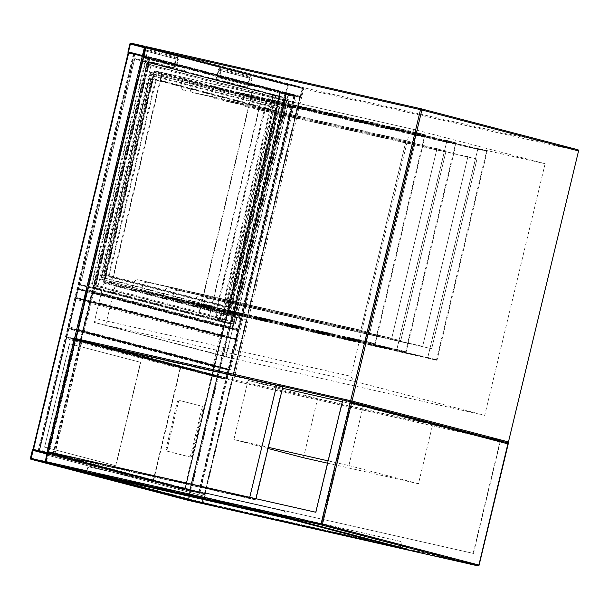 <?xml version="1.0" encoding="UTF-8"?>
<svg xmlns="http://www.w3.org/2000/svg" width="609" height="609" viewBox="0 0 609 609"><rect width="100%" height="100%" fill="white"/><g stroke="black" fill="none" stroke-linecap="round" stroke-linejoin="round"><path stroke-width="0.46" stroke-dasharray="3.04 2.28" d="M83.014 331.562L148.862 57.261L295.228 95.506L229.372 369.815L83.014 331.562L84.164 331.821L150.02 57.52L296.377 95.765L230.529 370.074L84.164 331.821M230.529 370.074L229.372 369.815M296.377 95.765L295.228 95.506M150.02 57.52L148.862 57.261M157.099 71.405A4.05 2.558 102.7 0 0 157.046 71.398L415.84 129.923L545.131 163.707L484.718 415.361L355.481 381.584L415.894 129.938L157.099 71.405L286.337 105.182L225.916 356.828L96.679 323.059L355.481 381.584C353.852 380.899 352.322 379.141 350.883 376.309L95.156 318.469L153.681 74.701L409.408 132.534L350.883 376.309M157.046 71.398A4.05 2.558 102.7 0 0 153.681 74.701M95.156 318.469A4.05 2.558 102.7 0 0 96.679 323.059M545.131 163.707L286.337 105.182M484.718 415.361L225.916 356.828L94.212 322.412L103.667 283.018L235.378 317.434L225.916 356.828L237.419 359.432L94.212 322.412M415.894 129.938C414.15 129.755 411.989 130.615 409.408 132.534M105.707 325.016L115.17 285.613L246.881 320.037L235.378 317.434M246.881 320.037L237.419 359.432M115.17 285.613L103.667 283.018M268.044 448.483L233.879 439.553L268.318 447.341L233.879 439.553L248.069 380.458L317.632 398.636L432.656 424.648L363.093 406.469L342.288 401.765L363.093 406.469L348.904 465.565L328.106 460.861L348.904 465.565L363.093 406.469M303.449 457.732L317.632 398.636M327.543 463.183L418.467 483.744L432.656 424.648M418.467 483.744L348.904 465.565M282.507 388.245L248.069 380.458L282.507 388.245M83.654 331.205L90.749 301.661L236.064 339.632L228.969 369.183L83.654 331.205L69.083 327.916L76.178 298.364L89.98 301.485A1.012 0.784 -75.4 0 0 90.985 300.679L92.88 292.792A1.012 0.784 -75.4 0 0 92.347 291.635L78.546 288.514A1.012 0.784 -75.4 0 0 77.541 289.328L75.653 297.207A1.012 0.784 -75.4 0 0 76.178 298.364L69.083 327.916L69.175 326.919L213.249 364.57L214.398 365.887L69.068 327.908A1.012 0.784 -75.4 0 0 68.086 328.723L66.191 336.602A1.012 0.784 -75.4 0 0 66.724 337.759L80.525 340.88A1.012 0.784 -75.4 0 0 81.53 340.073L83.418 332.194A1.012 0.784 -75.4 0 0 82.893 331.037L69.083 327.916L214.398 365.887L228.2 369.008A1.012 0.784 104.6 0 1 228.733 370.165L226.837 378.044A1.012 0.784 104.6 0 1 225.84 378.859L212.031 375.738A1.012 0.784 104.6 0 1 211.506 374.581L66.191 336.602M228.969 369.183L214.398 365.887L221.493 336.343A1.012 0.784 104.6 0 1 220.96 335.178L75.653 297.207M236.064 339.632L221.493 336.343L76.178 298.364L90.749 301.661M219.872 336.99L75.798 299.339L76.178 298.364L221.493 336.343L219.872 336.99L213.249 364.57M233.879 439.553L248.069 380.458M287.562 85.146A1.012 0.784 104.6 0 1 288.567 84.339L302.368 87.46A1.012 0.784 104.6 0 1 302.901 88.617L301.006 96.496A1.012 0.784 104.6 0 1 300.001 97.303L286.2 94.182A1.012 0.784 104.6 0 1 285.667 93.025L287.562 85.146L129.884 43.939M286.352 93.573L288.415 84.948L302.224 88.069L300.153 96.694L286.352 93.573L128.666 52.366L286.344 93.565M142.712 56.203L128.773 53.052L142.712 56.203L47.532 452.639L33.594 449.488L53.082 454.078L47.913 452.723L48.53 452.868L75.729 339.601M143.488 56.378L128.37 52.968L33.198 449.404L48.53 452.868M188.623 500.461A1.012 0.784 104.6 0 1 188.128 499.311L190.023 491.433A1.012 0.784 104.6 0 1 191.028 490.618L204.83 493.739A1.012 0.784 104.6 0 1 205.355 494.896L203.467 502.775A1.012 0.784 104.6 0 1 202.698 503.597M190.503 491.539L204.685 494.356L204.875 494.79L202.614 502.973L188.798 499.852L190.503 491.539L47.083 454.063M185.227 489.103L204.578 493.671L185.227 489.103L280.406 92.667L299.757 97.234L280.406 92.667M184.839 489.004L205.195 493.815L184.839 489.004L280.018 92.568L300.153 97.318L284.814 93.847L189.643 490.283M280.018 92.568L284.814 93.847M68.939 328.525L66.868 337.15L80.67 340.271L82.748 331.654L68.939 328.525L214.254 366.504L228.063 369.625L225.985 378.242L212.176 375.121L214.254 366.504M69.083 327.916L214.398 365.887A1.012 0.784 104.6 0 0 213.394 366.702L211.506 374.581M220.96 335.178L222.856 327.299A1.012 0.784 104.6 0 1 223.861 326.493L237.662 329.614A1.012 0.784 104.6 0 1 238.188 330.771L236.3 338.65A1.012 0.784 104.6 0 1 235.295 339.464L221.493 336.343M221.44 335.293L223.709 327.109L237.518 330.23L235.447 338.848L221.638 335.726L76.323 297.748L90.132 300.869L92.21 292.251L78.394 289.13L76.133 297.314M76.323 297.748L221.638 335.726L76.323 297.748M160.479 481.871L196.608 491.113L196.494 491.608L160.365 482.366L160.479 481.871L46.855 452.175L73.811 339.898L187.443 369.587L187.557 369.1L73.62 339.32L46.429 452.594L160.365 482.366M187.557 369.1L223.686 378.341L223.564 378.828L187.443 369.587M46.429 452.594L39.532 451.033L39.615 450.036L66.335 338.733L66.724 337.759L73.62 339.32M44.586 447.135L69.411 343.72L140.519 362.302L115.695 465.725L44.586 447.135L69.601 343.765L140.717 362.347L115.885 465.763L44.777 447.181M190.587 455.601A1.522 1.119 102.5 0 1 189.171 456.811A1.522 1.119 102.5 0 1 189.14 456.803L166.66 451.048A1.522 1.119 -77.5 0 1 165.922 449.297L177.394 401.529A1.522 1.119 -77.5 0 1 178.81 400.319L202.416 406.317A1.522 1.119 -77.5 0 1 203.155 408.076L191.683 455.844A1.522 1.119 102.5 0 1 190.267 457.054A1.522 1.119 102.5 0 1 190.244 457.047L167.757 451.292A1.522 1.119 -77.5 0 1 167.026 449.541L178.49 401.765A1.522 1.119 -77.5 0 1 179.906 400.562A1.522 1.119 -77.5 0 1 179.937 400.57L201.32 406.081A1.522 1.119 -77.5 0 1 202.051 407.832L190.587 455.601L191.683 455.844M212.031 375.738L66.724 337.759L66.335 338.733L180.203 368.338C180.926 367.973 182.609 368.11 185.243 368.734L66.724 337.759L39.509 451.025L189.825 490.131L217.017 376.864L185.243 368.734M39.532 451.033L158.043 482.001C155.432 481.285 153.887 480.592 153.415 479.922L39.615 450.036L39.532 451.033L134.703 54.597M46.855 452.175L190.274 489.712L217.23 377.428L73.811 339.898M190.274 489.712L196.608 491.113M189.825 490.131L196.494 491.608M223.686 378.341L217.017 376.864M223.564 378.828L217.23 377.428M39.57 450.531L66.526 338.246M153.635 480.341L180.591 368.057M192.916 500.507L191.477 500.172L192.916 500.507M191.774 499.73L193.22 500.065L191.774 499.73M140.359 486.774L138.913 486.431L140.359 486.774M139.21 485.997L140.656 486.332L139.21 485.997M87.795 473.033L86.356 472.698L87.795 473.033M86.653 472.257L88.099 472.599L86.653 472.257M294.84 519.858L293.393 519.523L294.84 519.858M293.69 519.081L295.137 519.416L293.69 519.081M347.396 533.591L345.95 533.256L347.396 533.591M346.247 532.814L347.693 533.157L346.247 532.814M399.961 547.331L398.514 546.989L399.961 547.331M398.811 546.555L400.258 546.89L398.811 546.555M203.376 503.772L203.467 502.775L45.789 461.576L203.467 502.775L205.522 492.848L473.14 553.368L499.974 441.578L342.913 400.539L350.967 402.359L321.643 524.486L478.704 565.533L508.028 443.405L350.967 402.359M205.834 492.932L473.14 553.368M48.149 451.726L315.767 512.245M473.444 553.452L500.408 441.167L342.722 399.961M316.079 512.329L342.913 400.539M500.408 441.167L508.073 442.903L478.75 565.038A1.012 0.639 -77.3 0 1 477.974 565.868M282.888 386.662L81.598 341.147L54.407 454.413L48.225 452.791L48.461 451.794L47.631 455.25L204.693 496.297L205.522 492.848M284.806 517.391L401.674 547.933L202.302 502.844L85.435 472.31M499.974 441.578L508.028 443.405M205.081 496.381L203.421 503.278L46.36 462.231L48.012 455.342L204.693 496.297M84.933 471.655L202.424 502.356L401.795 547.445L284.304 516.736L84.933 471.655L84.818 472.142M46.36 462.231L321.643 524.486M203.421 503.278L478.704 565.533M48.012 455.342L47.631 455.25M202.424 502.356L202.302 502.844M401.795 547.445L401.674 547.933M284.304 516.736L284.19 517.231M400.478 547.445L397.844 546.829L400.478 547.445M347.914 533.712L345.288 533.096L347.914 533.712M295.357 519.979L292.731 519.363L295.357 519.979M88.313 473.155L85.686 472.538L88.313 473.155M140.877 486.888L138.251 486.271L140.877 486.888M193.434 500.621L190.807 500.012L193.434 500.621M284.54 517.878A1.012 0.639 -77.3 0 1 284.121 517.239L284.038 517.224M404.772 549.135L404.894 548.64L400.204 547.582A1.012 0.639 -77.3 0 1 399.55 547.933L399.565 547.933M400.288 547.598L400.174 548.092M201.739 503.194A1.012 0.639 102.7 0 0 202.371 502.836L202.34 503.331M86.288 472.5L284.121 517.239A1.012 0.639 -77.3 0 1 284.159 516.729L285.172 513.851A2.535 1.964 -75.4 0 0 283.901 510.974A2.535 1.964 -75.4 0 0 283.847 510.959L89.85 467.088A2.535 1.964 -75.4 0 0 87.338 469.113L86.821 472.645M404.894 548.64L406.721 549.014M400.806 544.073L400.41 547.11A1.012 0.639 -77.3 0 1 400.204 547.582L202.371 502.836A1.012 0.639 102.7 0 0 202.569 502.364L202.972 499.334A2.535 1.964 104.6 0 1 205.477 497.302L399.481 541.173A2.535 1.964 104.6 0 1 399.534 541.188A2.535 1.964 104.6 0 1 400.806 544.073L399.671 547.438M202.454 502.859L197.849 501.816L197.735 502.311M190.807 500.636L190.929 500.141L197.849 501.816M190.929 500.141L80.86 471.381L80.738 471.876M79.764 471.061L80.86 471.381M399.679 547.438L201.838 502.699L202.972 499.334M205.477 497.302L205.789 497.386A2.535 1.964 -75.4 0 0 203.277 499.41M205.789 497.386L399.481 541.173M401.118 544.157A2.535 1.964 -75.4 0 0 399.839 541.272A2.535 1.964 -75.4 0 0 399.793 541.256M284.563 517.33L285.172 513.851M87.338 469.113L86.318 471.99A1.012 0.639 102.7 0 0 86.28 472.477M283.847 510.959L89.85 467.088M87.026 469.029A2.535 1.964 104.6 0 1 89.538 467.004M283.543 510.875A2.535 1.964 104.6 0 1 283.588 510.89A2.535 1.964 104.6 0 1 284.867 513.775M54.407 454.413L255.696 499.928L255.986 498.725M54.909 454.002L255.43 499.35L282.386 387.073L81.865 341.725L54.909 454.002L49.032 452.472L249.553 497.819L276.509 385.535L75.988 340.187L49.032 452.472M48.225 452.791L249.507 498.314L249.751 497.317M255.696 499.928L249.507 498.314M81.598 341.147L75.417 339.525M255.43 499.35L249.553 497.819M282.386 387.073L276.509 385.535M81.865 341.725L75.988 340.187M294.969 95.948L149.654 57.977L93.497 291.894L238.812 329.872L294.969 95.948L143.328 56.546L87.171 290.47L232.486 328.441L288.643 94.517M103.545 282.226L234.32 316.398L284.928 105.623L154.146 71.451L103.545 282.226L241.994 318.134L292.594 107.359L161.811 73.179L111.211 283.954M288.004 95.141L143.617 57.406L87.81 289.846L232.196 327.581L288.004 95.141L293.751 96.435L149.365 58.708L93.565 291.148L237.952 328.883L293.751 96.435M87.81 289.846L93.565 291.148M232.196 327.581L237.952 328.883M283.71 106.111L153.856 72.174L103.606 281.472L233.46 315.409L283.71 106.111L291.955 107.976L162.101 74.039L111.85 283.337L241.704 317.274L291.955 107.976M103.606 281.472L111.85 283.337M233.46 315.409L241.704 317.274M241.994 318.134L234.32 316.398M87.171 290.47L93.497 291.894M232.486 328.441L238.812 329.872M292.594 107.359L284.928 105.623M143.617 57.406L149.365 58.708M153.856 72.174L162.101 74.039M161.811 73.179L154.146 71.451M143.328 56.546L149.654 57.977M273.913 95.491L285.705 98.186L231.557 323.737L219.187 320.859A4.56 2.878 -77.3 0 1 217.877 319.177L215.624 312.425L216.431 312.607L215.708 312.798L217.961 319.55A5.062 3.197 102.7 0 0 219.415 321.423L80.715 285.202L198.663 316.025L253.047 89.493L135.107 58.67L285.514 97.615L273.784 94.966A0.51 0.388 -86.9 0 0 273.73 94.958L273.73 94.958A0.51 0.388 -86.9 0 0 273.319 95.377L273.913 95.491L274.271 95.05L273.784 94.966A5.062 3.197 102.7 0 0 271.652 95.902L266.399 100.79L271.401 96.222A4.56 2.878 -77.3 0 1 273.319 95.377L219.187 320.859A0.51 0.388 -63.9 0 0 219.347 321.4L219.347 321.4A0.51 0.388 -63.9 0 0 219.415 321.423M266.62 100.751L271.69 95.91L266.247 101.048L215.715 312.775M217.877 319.177L215.708 312.798M272.208 96.405L271.69 95.91A5.062 3.197 -77.3 0 1 273.822 94.974L274.309 95.057L274.126 95.56A4.56 2.878 102.7 0 0 272.208 96.405L267.176 101.254L266.247 101.048M266.658 100.759L267.176 101.254L216.431 312.607L218.684 319.352A4.56 2.878 102.7 0 0 219.994 321.042L221.303 321.392L275.451 95.841L274.423 95.598M273.784 94.966L280.262 96.405A0.51 0.396 104.6 0 0 279.759 96.808L225.718 322.389L209.047 318.027L263.195 92.477L279.759 96.808L225.612 322.359A0.51 0.396 104.6 0 0 225.863 322.937A0.51 0.396 104.6 0 1 225.863 322.937L198.663 316.025A0.51 0.51 0 0 0 198.663 316.025A0.51 0.396 104.6 0 1 198.656 316.025L209.298 318.606A0.51 0.396 104.6 0 1 209.298 318.606L219.453 321.43A5.062 3.197 -77.3 0 1 217.999 319.558L219.347 321.4L219.879 321.582L219.765 321.042M273.822 94.974A0.51 0.388 93.1 0 1 274.126 95.56L219.994 321.042A0.51 0.388 116.1 0 1 219.453 321.43M275.907 95.438L221.95 321.567L221.531 321.978L219.925 321.598L220.275 321.149M227.043 309.981L101.832 277.262L101.802 277.689L150.301 75.349L275.519 108.075L279.638 105.951L279.896 106.385L278.975 107.785L279.371 108.432L281.83 107.466L232.41 313.315L230.72 311.344L230.004 311.77L230.179 313.483L229.707 313.764L227.043 309.981L275.519 108.075M281.83 107.466L154.138 74.1L154.244 75.128L153.537 75.546L150.712 72.265L150.24 72.547L150.301 75.349L101.832 277.262L100.515 279.638L100.782 280.071L104.877 278.458L105.273 279.112L104.718 279.95L232.41 313.315M97.882 286.534L95.423 287.501L95.027 286.854L95.948 285.454L95.689 285.02L91.571 287.143L231.626 323.744L90.878 286.976L145.026 61.425L134.673 59.081L80.525 284.631L90.878 286.976L91.068 287.547A0.51 0.396 104.6 0 0 91.571 287.143L145.718 61.593L285.781 98.194L231.626 323.744L285.781 98.194L145.718 61.593L148.383 65.376L148.855 65.087L148.68 63.382L149.395 62.955L151.085 64.927L288.666 100.881L289.222 100.043L288.833 99.389L284.73 101.003L284.464 100.569L285.781 98.194L231.626 323.744L231.565 320.935L232.037 320.654L234.861 323.942L235.569 323.516L235.462 322.488L97.882 286.534L151.085 64.927M249.652 85.732L218.73 77.655L249.652 85.732L251.365 78.591A1.012 0.784 104.6 0 0 249.827 78.249L247.642 87.353L216.72 79.277L218.913 70.164A1.012 0.784 104.6 0 1 220.443 70.515L218.73 77.655M216.72 79.277L247.642 87.353M258.186 89.744L258.01 90.482L246.889 87.962L249.256 78.119A1.774 1.378 104.6 0 1 251.045 76.704A1.774 1.378 104.6 0 1 251.936 78.721L250.398 85.123L258.071 86.859L257.889 87.597M227.271 81.659L227.088 82.398L258.01 90.482M227.088 82.398L215.974 79.886L246.889 87.962M215.974 79.886L218.334 70.035A1.774 1.378 104.6 0 1 220.123 68.627A1.774 1.378 104.6 0 1 221.021 70.644L219.484 77.046L250.398 85.123M219.484 77.046L258.071 86.859M227.149 78.782L226.974 79.52M145.901 57.817L184.481 67.629L145.901 57.817L147.439 51.415A1.774 1.378 104.6 0 0 146.541 49.398A1.774 1.378 104.6 0 0 144.752 50.806L142.384 60.656L173.306 68.733L175.666 58.883A1.774 1.378 104.6 0 1 177.463 57.474A1.774 1.378 104.6 0 1 178.353 59.492L176.816 65.894M173.306 68.733L142.384 60.656M153.506 63.169L153.681 62.43L143.138 60.047L145.33 50.935A1.012 0.784 104.6 0 1 146.86 51.285L145.148 58.426L153.392 60.291L153.567 59.553M184.42 71.253L184.603 70.515L153.681 62.43M184.603 70.515L143.138 60.047M174.06 68.124L176.245 59.02A1.012 0.784 104.6 0 1 177.775 59.362L176.062 66.503L145.148 58.426M176.062 66.503L153.392 60.291M184.306 68.368L184.481 67.629M369.846 332.552L415.117 142.887L369.846 332.552L147.226 282.195A5.062 3.928 -75.4 0 0 142.209 286.253L141.121 290.782L132.336 288.491L133.424 283.961A5.062 3.928 104.6 0 1 138.441 279.904L138.197 279.836A5.062 3.928 -75.4 0 0 133.181 283.893L131.993 288.818L141.273 291.247L142.453 286.321A5.062 3.928 104.6 0 1 147.469 282.264M375.152 344.138L365.872 341.71L416.122 132.412L425.394 134.84L375.152 344.138L141.273 291.247M360.817 330.192L406.089 140.527L360.817 330.192L138.441 279.904M374.687 343.605L424.747 135.099L415.97 132.8L365.91 341.314L374.687 343.605L141.121 290.782M365.872 341.71L131.993 288.818M360.574 330.131L138.197 279.836M365.91 341.314L132.336 288.491M369.594 332.491L147.226 282.195M181.063 84.445L182.243 79.52L191.523 81.949L190.335 86.874A5.062 3.928 -75.4 0 0 192.893 92.637A5.062 3.928 -75.4 0 0 192.992 92.659L192.741 92.598A5.062 3.928 104.6 0 1 192.642 92.576A5.062 3.928 104.6 0 1 190.092 86.805L191.18 82.276L182.395 79.985L181.307 84.514A5.062 3.928 -75.4 0 0 183.865 90.277A5.062 3.928 -75.4 0 0 183.964 90.307L183.712 90.239A5.062 3.928 104.6 0 1 183.613 90.216A5.062 3.928 104.6 0 1 181.063 84.445L181.307 84.514M415.361 142.955L192.992 92.659M415.117 142.887L192.741 92.598M424.747 135.099L191.18 82.276M415.97 132.8L182.395 79.985M406.332 140.595L183.964 90.307M406.089 140.527L183.712 90.239M416.122 132.412L182.243 79.52M425.394 134.84L191.523 81.949M400.76 340.629L446.032 150.971L400.76 340.629L178.14 290.28A5.062 3.928 -75.4 0 0 173.123 294.337L172.035 298.867L163.258 296.568L164.346 292.038A5.062 3.928 104.6 0 1 169.363 287.981L169.112 287.92A5.062 3.928 -75.4 0 0 164.095 291.977L162.915 296.903L172.187 299.323L173.375 294.398A5.062 3.928 104.6 0 1 178.391 290.341M406.066 352.215L396.794 349.794L447.036 140.496L456.316 142.917L406.066 352.215L172.187 299.323M391.732 338.269L437.003 148.611L391.732 338.269L169.363 287.981M405.609 351.69L455.669 143.176L446.884 140.885L396.824 349.391L405.609 351.69L172.035 298.867M396.794 349.794L162.915 296.903M391.488 338.208L169.112 287.92M396.824 349.391L163.258 296.568M400.516 340.568L178.14 290.28M211.978 92.53L213.165 87.605L222.437 90.025L221.257 94.951A5.062 3.928 -75.4 0 0 223.808 100.721A5.062 3.928 -75.4 0 0 223.906 100.744L223.663 100.675A5.062 3.928 104.6 0 1 223.564 100.652A5.062 3.928 104.6 0 1 221.006 94.882L222.095 90.353L213.317 88.061L212.229 92.591A5.062 3.928 -75.4 0 0 214.779 98.361A5.062 3.928 -75.4 0 0 214.878 98.384L214.634 98.315A5.062 3.928 104.6 0 1 214.535 98.293A5.062 3.928 104.6 0 1 211.978 92.53L212.229 92.591M446.283 151.032L223.906 100.744M446.032 150.971L223.663 100.675M455.669 143.176L222.095 90.353M446.884 140.885L213.317 88.061M437.254 148.672L214.878 98.384M437.003 148.611L214.634 98.315M447.036 140.496L213.165 87.605M456.316 142.917L222.437 90.025M431.682 348.713L476.954 159.048L431.682 348.713L209.054 298.357A5.062 3.928 -75.4 0 0 204.045 302.414L202.957 306.944L194.172 304.652L195.261 300.123A5.062 3.928 104.6 0 1 200.277 296.065L200.034 295.997A5.062 3.928 -75.4 0 0 195.017 300.054L193.829 304.98L203.109 307.4L204.289 302.475A5.062 3.928 104.6 0 1 209.306 298.418M436.98 360.292L427.708 357.871L477.958 148.573L487.23 150.994L436.98 360.292L203.109 307.4M422.654 346.354L467.925 156.688L422.654 346.354L200.277 296.065M436.524 359.767L486.583 151.26L477.806 148.961L427.746 357.475L436.524 359.767L202.957 306.944M427.708 357.871L193.829 304.98M422.402 346.285L200.034 295.997M427.746 357.475L194.172 304.652M431.431 348.645L209.054 298.357M242.9 100.607L244.08 95.682L253.352 98.102L252.172 103.028A5.062 3.928 -75.4 0 0 254.729 108.798A5.062 3.928 -75.4 0 0 254.821 108.821L254.577 108.76A5.062 3.928 104.6 0 1 254.478 108.737A5.062 3.928 104.6 0 1 251.928 102.967L253.017 98.437L244.232 96.138L243.143 100.668A5.062 3.928 -75.4 0 0 245.701 106.438A5.062 3.928 -75.4 0 0 245.8 106.461L245.549 106.4A5.062 3.928 104.6 0 1 245.45 106.377A5.062 3.928 104.6 0 1 242.9 100.607L243.143 100.668M477.197 159.109L254.821 108.821M476.954 159.048L254.577 108.76M486.583 151.26L253.017 98.437M477.806 148.961L244.232 96.138M468.169 156.757L245.8 106.461M467.925 156.688L245.549 106.4M477.958 148.573L244.08 95.682M487.23 150.994L253.352 98.102M276.867 385.094L76.49 339.776L232.935 380.663L507.457 442.743L342.722 399.984M578.55 150.948L508.309 441.921L233.787 379.833L303.663 88.792L578.185 150.872A1.012 0.639 -77.3 0 0 577.804 149.723L303.282 87.643L146.838 46.756A1.012 0.784 -75.4 0 0 145.833 47.571L302.277 88.457L232.402 379.498L75.965 338.619L145.62 47.51L302.901 88.617M507.533 442.751A1.012 0.639 -77.3 0 0 508.309 441.921L508.675 441.997M303.282 87.643A1.012 0.639 -77.3 0 1 303.663 88.792L302.277 88.457A1.012 0.784 104.6 0 1 303.282 87.643M507.464 442.743A1.012 0.784 104.6 0 1 507.457 442.743A1.012 1.012 0 0 0 507.472 442.743A1.012 0.639 -77.3 0 1 507.464 442.743L232.95 380.663A1.012 0.639 -77.3 0 1 232.935 380.663A1.012 0.639 -77.3 0 0 233.787 379.833L232.402 379.498A1.012 0.784 -75.4 0 0 232.935 380.663A1.012 1.012 0 0 1 232.92 380.655L76.475 339.769A1.012 0.784 104.6 0 1 75.965 338.619L75.744 338.558M130.882 43.132L288.567 84.339M127.989 51.818L285.667 93.025M128.522 52.975L286.2 94.182L191.028 490.618L33.343 449.412M142.323 56.097L300.001 97.303L204.83 493.739L47.905 452.731L204.845 493.747M143.724 55.396L301.006 96.496M302.391 87.46L146.533 46.733L302.368 87.46M139.537 54.825L286.146 93.131M144.622 47.776L288.042 85.252M144.714 47.395L288.415 84.948M144.554 46.87L302.224 88.069L144.546 46.87M144.736 47.304L302.422 88.511M142.849 55.183L300.526 96.389M142.468 55.488L300.153 96.694M38.626 450.805L133.797 54.368M39.143 450.926L134.315 54.49M33.678 449.511L128.849 53.074M33.731 449.518L128.91 53.082M48.05 452.761L143.229 56.325M52.998 454.055L148.177 57.619M52.945 454.048L148.116 57.611M38.146 450.698L133.318 54.262M53.333 454.154L148.505 57.718M53.478 454.162L148.657 57.726M75.813 339.228L143.709 56.439M188.128 499.311L30.45 458.105M190.023 491.433L32.338 450.226M205.355 494.896L47.677 453.69M196.349 501.991L79.665 471.503M190.876 491.235L47.175 453.682M188.607 499.418L41.998 461.104M188.805 499.852L31.128 458.646L188.798 499.852M202.614 502.973L44.929 461.767M202.987 502.669L45.31 461.462M204.875 494.79L47.197 453.583M204.677 494.356L47.015 453.157M280.346 92.667L185.174 489.103M285.294 93.961L190.122 490.39M285.811 94.083L190.64 490.519M299.62 97.204L204.441 493.64M299.674 97.212L204.495 493.648M294.726 95.918L199.546 492.354M294.208 95.788L199.029 492.224M279.866 92.56L184.694 488.989M293.82 95.689L198.641 492.125M295.205 96.024L200.026 492.46M300.153 97.318L204.974 493.754M213.873 366.808L68.566 328.83M211.985 374.687L66.67 336.716M212.183 375.121L66.868 337.15L212.176 375.121M225.985 378.242L80.67 340.271M226.358 377.938L81.05 339.967M228.253 370.059L82.938 332.088M228.055 369.625L82.74 331.654L228.063 369.625M213.394 366.702L68.086 328.723M228.2 369.008L82.893 331.037L228.223 369.016M228.733 370.165L83.418 332.194M226.837 378.044L81.53 340.073M225.84 378.859L80.525 340.88M235.295 339.464L89.98 301.485M236.3 338.65L90.985 300.679M238.188 330.771L92.88 292.792M92.37 291.642L237.677 329.614L92.347 291.635M223.861 326.493L78.546 288.514M222.856 327.299L77.541 289.328M92.21 292.251L237.518 330.23L92.203 292.251M223.709 327.109L78.394 289.13M237.708 330.664L92.401 292.685M235.82 338.543L90.505 300.564M235.447 338.848L90.132 300.869M223.336 327.414L78.021 289.435M180.066 368.46L153.346 479.755M153.415 479.922L180.203 368.338M201.32 406.081L202.416 406.317M202.051 407.832L203.155 408.076M189.14 456.803L190.244 457.047M166.66 451.048L167.757 451.292M165.922 449.297L167.026 449.541M177.394 401.529L178.49 401.765M198.039 502.379L79.672 471.45L198.032 502.379M203.467 502.775L479.116 565.106M202.569 502.364L400.41 547.11M202.264 502.288L400.098 547.027M86.318 471.99L284.159 516.729M284.464 516.813L86.63 472.066M145.718 61.593L145.026 61.425L145.452 61.014A0.51 0.396 104.6 0 1 145.718 61.593L91.571 287.143M273.357 110.907L226.426 306.418A1.012 0.639 102.7 0 1 225.566 307.24A0.51 0.396 104.6 0 1 226.068 306.837L226.495 306.426L226.076 306.837L229.913 307.705A0.51 0.51 0 0 0 230.514 307.332L229.913 307.705L104.87 275.161L229.905 307.705A0.51 0.396 -75.4 0 0 230.408 307.301L277.453 111.82A0.51 0.51 0 0 0 277.087 111.211A0.51 0.396 -75.4 0 0 277.08 111.211A0.51 0.396 -75.4 0 1 277.346 111.79L277.08 111.211L155.889 79.543A0.51 0.51 0 0 0 155.874 79.535L155.455 79.946L156.148 80.114L109.209 275.626L230.408 307.301L277.346 111.79L156.148 80.114A0.51 0.396 -75.4 0 0 155.881 79.535L152.044 78.668A0.51 0.396 104.6 0 1 152.037 78.668L273.235 110.343A0.51 0.396 104.6 0 1 273.235 110.343L152.044 78.668L277.08 111.211L273.243 110.343L273.433 110.914L277.27 111.782L230.331 307.294L226.495 306.426L273.357 110.907A1.012 0.639 102.7 0 0 272.977 109.765L151.778 78.089A1.012 0.639 102.7 0 0 150.925 78.911L151.618 79.079L104.679 274.59L108.516 275.458L155.455 79.946L151.618 79.079L152.037 78.668A0.51 0.396 104.6 0 1 151.778 78.089M225.566 307.24L104.367 275.572A0.51 0.396 104.6 0 1 104.87 275.161L103.987 274.423A1.012 0.639 102.7 0 0 104.367 275.572M103.987 274.423L150.925 78.911M208.643 318.446L262.86 92.401L252.545 89.904L198.397 315.447L80.449 284.624L134.604 59.081L252.545 89.904A0.51 0.396 104.6 0 1 253.047 89.493L280.262 96.405M209.298 318.606A0.51 0.396 104.6 0 1 209.047 318.027L198.397 315.447A0.51 0.396 104.6 0 0 198.656 316.025L80.708 285.202A0.51 0.396 104.6 0 1 80.449 284.624L134.604 59.081A0.51 0.396 104.6 0 1 135.107 58.67L135.099 58.67A0.51 0.51 0 0 0 134.49 59.043L135.099 58.67L145.452 61.014A0.51 0.51 0 0 1 145.467 61.014L285.522 97.615A0.51 0.396 104.6 0 1 285.781 98.194L285.887 98.224A0.51 0.51 0 0 0 285.522 97.615L285.887 98.224L231.626 323.744A0.51 0.396 104.6 0 1 231.123 324.148L231.123 324.148A0.51 0.51 0 0 0 231.74 323.775L231.131 324.148L221.524 321.978M221.493 321.971L221.303 321.392L225.536 322.351L279.683 96.801L273.73 94.958L271.401 96.222M215.624 312.425L266.369 101.071M218.684 319.352L217.999 319.558L215.746 312.805M80.525 284.631L80.342 284.593A0.51 0.51 0 0 0 80.708 285.202A0.51 0.396 104.6 0 0 80.715 285.202L80.525 284.631M263.697 92.073A0.51 0.396 104.6 0 0 263.195 92.477L263.035 91.906M280.117 96.389L279.683 96.801L280.422 96.458L275.869 95.43M225.863 322.937L225.536 322.351L225.726 322.922M272.977 109.765A0.51 0.396 104.6 0 0 273.235 110.343L226.426 306.418M108.707 276.029A0.51 0.396 -75.4 0 0 109.209 275.626L108.516 275.458L108.707 276.029M228.573 312.447L100.888 279.082L150.309 73.232L277.993 106.598L228.573 312.447M230.111 312.798L102.419 279.424L151.839 73.575L279.531 106.948L230.111 312.798M233.163 321.971L95.583 286.017L148.786 64.402L286.367 100.363L233.163 321.971M231.633 321.621L94.045 285.667L147.249 64.059L284.837 100.013L231.633 321.621M288.666 100.881L235.462 322.488M154.138 74.1L104.718 279.95M220.443 70.515L251.365 78.591M218.913 70.164L249.827 78.249M218.334 70.035L249.256 78.119M221.021 70.644L251.936 78.721M178.353 59.492L147.439 51.415M175.666 58.883L144.752 50.806M176.245 59.02L145.33 50.935M177.775 59.362L146.86 51.285M68.809 327.475L75.729 298.654M128.514 52.975L286.184 94.182M33.594 449.488L128.773 53.052M53.082 454.078L148.261 57.642M53.699 454.223L148.87 57.794M204.685 494.356L47.007 453.149M280.269 92.644L185.09 489.08M299.757 97.234L204.578 493.671M279.653 92.492L184.474 488.928M300.366 97.379L205.195 493.815M212.016 375.73L66.701 337.759M221.47 336.335L76.163 298.357M189.171 456.811L190.267 457.054M39.25 450.591L66.267 338.048M193.22 500.065L193.099 500.56M140.656 486.332L140.542 486.827M88.099 472.599L87.978 473.086M295.137 519.416L295.015 519.911M347.693 533.157L347.579 533.644M400.258 546.89L400.136 547.384M398.629 546.501L398.514 546.989M346.072 532.761L345.95 533.256M293.508 519.028L293.393 519.523M86.47 472.203L86.356 472.698M139.035 485.944L138.913 486.431M191.591 499.677L191.477 500.172M400.684 548.031L400.806 547.544M348.127 534.299L348.241 533.804M295.563 520.566L295.685 520.071M88.526 473.741L88.64 473.246M141.082 487.474L141.204 486.987M193.647 501.215L193.761 500.72M190.693 500.499L190.807 500.012M138.129 486.766L138.251 486.271M85.572 473.033L85.686 472.538M292.609 519.85L292.731 519.363M345.166 533.591L345.288 533.096M397.73 547.324L397.844 546.829M229.707 313.764L100.782 280.071M230.72 311.344L104.877 278.458M234.861 323.942L95.423 287.501M232.037 320.654L95.689 285.02M279.896 106.385L230.179 313.483M278.975 107.785L230.004 311.77M289.222 100.043L235.569 323.516M284.464 100.569L231.565 320.935M150.712 72.265L279.638 105.951M153.537 75.546L279.371 108.432M149.395 62.955L288.833 99.389M148.383 65.376L284.73 101.003M150.24 72.547L100.515 279.638M154.244 75.128L105.273 279.112M148.68 63.382L95.027 286.854M148.855 65.087L95.948 285.454M219.933 69.357L250.855 77.442M220.123 68.627L251.045 76.704M177.463 57.474L146.541 49.398M177.265 58.213L146.35 50.128"/><path stroke-width="0.91" d="M268.044 448.483L303.449 457.732L327.543 463.183M342.288 401.765L282.507 388.245L342.288 401.765M328.106 460.861L268.318 447.341L328.106 460.861M130.882 43.132A1.012 0.784 -75.4 0 0 129.884 43.939L127.989 51.818A1.012 0.784 -75.4 0 0 128.522 52.975L142.323 56.097A1.012 0.784 -75.4 0 0 143.328 55.29L145.216 47.411A1.012 0.784 -75.4 0 0 144.691 46.254L130.882 43.132M128.469 51.932L142.468 55.488L144.546 46.87L130.364 44.046L128.469 51.932L139.537 54.825M47.19 452.548L47.167 452.54A1.012 0.784 -75.4 0 0 47.144 452.533L33.343 449.412A1.012 0.784 -75.4 0 0 32.338 450.226L30.45 458.105A1.012 0.784 -75.4 0 0 30.983 459.262L44.784 462.383A1.012 0.784 -75.4 0 0 45.789 461.576L47.677 453.69A1.012 0.784 -75.4 0 0 47.167 452.54L47.548 452.639M128.37 52.968L142.323 56.097L47.144 452.533L33.183 449.396M142.323 56.097L143.488 56.378M202.698 503.597A1.012 0.784 104.6 0 1 202.462 503.59L188.661 500.469A1.012 0.784 104.6 0 1 188.623 500.461L30.96 459.255M33.198 450.028L31.12 458.646L45.31 461.462L47.007 453.149L33.198 450.028L47.175 453.682M477.974 565.868A1.012 0.639 -77.3 0 1 477.913 565.86L321.453 524.973L46.939 462.893L79.672 471.45L46.939 462.893L45.789 461.576L48.149 451.726L315.767 512.245L342.722 399.961L350.396 401.696L351.538 403.013L507.982 443.9L508.073 442.903L350.434 401.704M85.435 472.31L284.806 517.391M351.538 403.013L322.458 524.166A1.012 0.784 -75.4 0 1 321.453 524.973A1.012 0.639 -77.3 0 1 321.072 523.831L478.902 565.045L508.089 442.91L350.411 401.704L321.072 523.831L45.789 461.576M203.368 503.772L477.913 565.86L203.376 503.772M400.357 547.94L397.73 547.324L400.357 547.94M347.8 534.207L345.166 533.591L347.8 534.207M295.236 520.467L292.609 519.85L295.236 520.467M88.198 473.65L85.572 473.033L88.198 473.65M140.755 487.383L138.129 486.766L140.755 487.383M193.319 501.116L190.693 500.499L193.319 501.116M81.484 471.929L81.598 471.442L86.288 472.5A1.012 0.639 102.7 0 0 86.699 473.132L288.521 518.754L406.606 549.508L197.735 502.311L86.699 473.132M86.204 472.477L86.082 472.972M295.449 520.429L295.563 519.934L288.643 518.259L284.038 517.224L283.923 517.711M201.716 503.194A1.012 0.639 102.7 0 0 201.739 503.194L399.557 547.933M295.563 519.934L405.632 548.701L405.518 549.189M406.606 549.508L406.721 549.014L405.632 548.701M81.598 471.442L79.764 471.061L79.65 471.556M255.986 498.725L282.888 386.662L75.417 339.525L48.461 451.794M249.751 497.317L276.707 385.048M342.722 399.984L276.867 385.094M145.216 47.411L145.985 47.586L76.11 338.627L350.632 400.714L420.507 109.666L145.985 47.586A1.012 0.639 -77.3 0 1 146.83 46.756L421.329 108.836M421.375 108.844A1.012 1.012 0 0 0 421.344 108.836A1.012 0.639 -77.3 0 0 420.507 109.666L421.885 110.001A1.012 0.784 -75.4 0 0 421.375 108.844L577.804 149.723A1.012 0.784 104.6 0 1 578.329 150.88L421.885 110.001L352.017 401.049L508.454 441.928L578.55 150.948A1.012 1.012 0 0 0 577.819 149.73L421.375 108.844A1.012 0.784 -75.4 0 0 421.359 108.844A1.012 0.639 -77.3 0 0 421.344 108.836L146.83 46.756A1.012 0.639 -77.3 0 1 146.838 46.756A1.012 1.012 0 0 0 145.62 47.51L75.744 338.558A1.012 1.012 0 0 0 76.399 339.753M578.55 150.948L508.454 441.928A1.012 0.784 104.6 0 1 507.464 442.743A1.012 0.639 -77.3 0 1 507.457 442.743M352.017 401.049L350.632 400.714A1.012 0.639 -77.3 0 0 350.997 401.856A1.012 0.784 -75.4 0 0 352.017 401.049M507.533 442.751A1.012 0.639 -77.3 0 1 507.472 442.743A1.012 1.012 0 0 0 508.675 441.997M76.437 339.761A1.012 0.639 -77.3 0 1 76.11 338.627L75.744 338.558M143.328 55.29L143.724 55.396M130.364 44.046L144.622 47.776M130.737 43.741L144.714 47.395M33.343 449.412L128.522 52.975M188.661 500.469L30.983 459.262M202.462 503.59L196.349 501.991M79.665 471.503L44.784 462.383M47.083 454.063L32.817 450.333M41.998 461.104L30.93 458.212M479.116 565.106L478.902 565.045A1.012 0.784 104.6 0 1 477.898 565.86A1.012 0.639 -77.3 0 1 477.898 565.86A1.012 1.012 0 0 0 479.116 565.106L508.355 443.344M288.643 518.259L288.521 518.754M32.977 449.335L128.156 52.907"/></g></svg>
